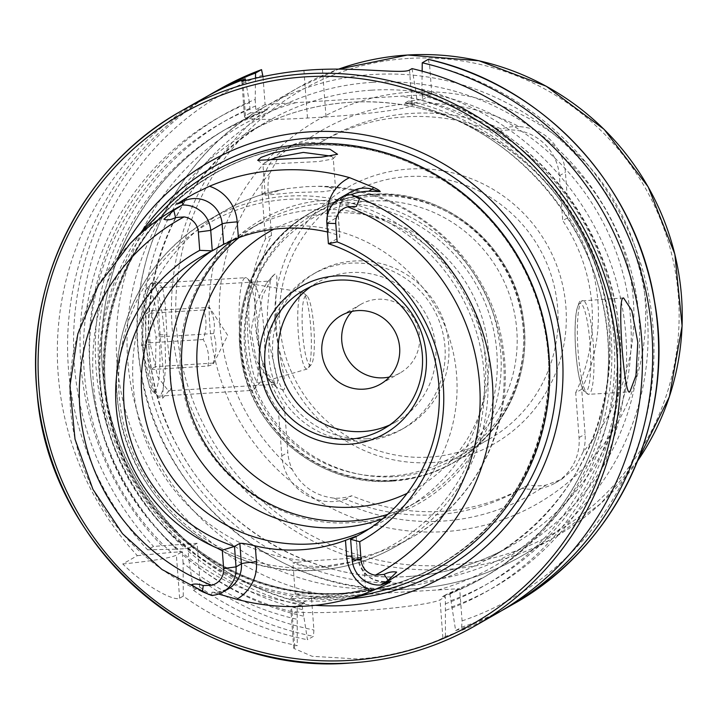 <?xml version="1.0" encoding="UTF-8"?>
<svg xmlns="http://www.w3.org/2000/svg" width="718" height="718" viewBox="0 0 718 718"><rect width="100%" height="100%" fill="white"/><g stroke="black" fill="none" stroke-linecap="round" stroke-linejoin="round"><path stroke-width="0.54" stroke-dasharray="3.59 2.69" d="M283.323 390.107L276.448 387.146L262.887 365.686L256.47 330.765L262.348 296.301L272.687 276.008L274.617 274.258C279.993 270.686 273.684 296.049 276.394 327.291C278.369 358.551 288.789 387.648 283.323 390.107M274.617 274.258L266.728 282.901L256.829 301.102L251.022 331.043L256.407 360.535L269.564 380.881L275.622 384.238L276.412 384.013C281.214 383.439 269.349 354.845 267.814 328.602C265.391 302.197 273.208 276.906 268.676 281.142L161.981 287.532L162.726 287.819L165.311 304.908L166.908 334.866C168.658 355.275 173.594 394.433 169.089 390.628L168.344 390.843L157.789 376.923L150.313 344.317C147.055 323.98 158.238 283.834 161.353 287.747L161.981 287.532M268.379 160.428L263.093 164.323L318.604 161.559L332.847 159.001L333.242 158.059L331.626 156.201M351.021 592.691C339.928 594.827 331.231 596.057 324.913 596.362L304.854 596.066L295.295 593.849L336.527 593.858C365.22 591.452 377.219 585.933 351.021 592.691L365.668 589.343L371.044 593.382L361.639 595.258L337.514 597.959L290.521 598.606L299.442 600.831L324.518 601.253L354.396 597.214L368.935 593.912M583.213 451.73A48.932 48.088 -119.7 0 0 585.089 434.148L581.715 389.255L575.683 392.692L579.058 437.585A48.932 48.088 60.3 0 1 555.122 483.061A48.932 48.088 60.3 0 1 534.56 489.182A48.932 48.088 60.3 0 1 522.112 488.321L528.143 484.883A48.932 48.088 -119.7 0 0 540.591 485.745A48.932 48.088 -119.7 0 0 546.021 485.09L561.512 479.418L575.271 467.589L583.213 451.73A210.015 206.407 -119.7 0 0 560.911 155.079C552.68 137.533 538.733 128.028 519.069 126.583A210.015 206.407 -119.7 0 0 410.911 103.607A210.015 206.407 -119.7 0 0 307.196 139.624L292.423 144.892L278.701 156.703L270.004 172.984A48.932 48.088 -119.7 0 0 268.128 190.575L271.503 235.459A174.07 171.081 -119.7 0 0 284.445 407.555L287.819 452.448A48.932 48.088 -119.7 0 0 292.316 469.644C301.65 486.562 315.597 496.057 334.157 498.139A48.932 48.088 -119.7 0 0 339.632 498.112A48.932 48.088 -119.7 0 0 351.838 495.734A200.178 196.741 -119.7 0 0 441.57 511.333A200.178 196.741 -119.7 0 0 525.702 486.301A200.178 196.741 -119.7 0 0 528.143 484.883M522.112 488.321A200.178 196.741 60.3 0 1 519.661 489.739A200.178 196.741 60.3 0 1 435.539 514.77A200.178 196.741 60.3 0 1 345.807 499.172L351.838 495.734M345.807 499.172A48.932 48.088 60.3 0 1 333.601 501.55A48.932 48.088 60.3 0 1 281.788 455.885L278.413 410.992L284.445 407.555M394.981 476.671A141.141 138.718 -119.7 0 0 454.297 459.017A141.141 138.718 -119.7 0 0 517.499 296.785A141.141 138.718 -119.7 0 0 373.89 196.095A141.141 138.718 -119.7 0 0 314.574 213.749A141.141 138.718 -119.7 0 0 251.372 375.99A141.141 138.718 -119.7 0 0 394.981 476.671M429.31 457.115A141.141 138.718 -119.7 0 0 488.626 439.47A141.141 138.718 -119.7 0 0 551.828 277.229A141.141 138.718 -119.7 0 0 408.219 176.538A141.141 138.718 -119.7 0 0 348.903 194.192A141.141 138.718 -119.7 0 0 285.701 356.433A141.141 138.718 -119.7 0 0 429.31 457.115M431.608 462.563A147.657 145.117 -119.7 0 0 565.901 306.855A147.657 145.117 -119.7 0 0 409.538 169.026A147.657 145.117 -119.7 0 0 275.245 324.742A147.657 145.117 -119.7 0 0 431.608 462.563M334.157 498.139A210.015 206.407 -119.7 0 0 442.306 521.115A210.015 206.407 -119.7 0 0 546.021 485.09M443.966 531.67A221.117 217.321 -119.7 0 0 645.069 298.491A221.117 217.321 -119.7 0 0 410.911 92.101A221.117 217.321 -119.7 0 0 209.809 325.281A221.117 217.321 -119.7 0 0 443.966 531.67M218.057 593.876L211.918 592.26L211.568 595.446M212.169 592.215L211.918 592.26A27.096 26.629 60.3 0 0 216.746 592.404A27.096 26.629 60.3 0 0 228.136 589.02L216.917 592.35L212.169 592.215M328.036 187.003L318.119 186.285L305.904 186.662L288.412 188.457L280.917 189.911L265.265 195.179L294.542 192.532L323.199 191.679L335.629 189.884L328.036 187.003A188.188 184.948 -119.7 0 1 498.992 332.748A188.188 184.948 -119.7 0 1 411.576 537.504L395.465 546.676A188.188 184.948 -119.7 0 0 479.741 330.361A188.188 184.948 -119.7 0 0 288.259 196.113A188.188 184.948 -119.7 0 0 209.171 219.645A188.188 184.948 -119.7 0 0 124.896 435.97A188.188 184.948 -119.7 0 0 316.387 570.218A188.188 184.948 -119.7 0 0 395.465 546.676C370.928 560.561 344.541 568.414 316.315 570.236C222.338 578.214 130.344 502.788 118.542 408.192C106.578 333.879 144.21 255.527 209.171 219.645L225.281 210.473A188.188 184.948 -119.7 0 0 137.856 415.228A188.188 184.948 -119.7 0 0 308.812 560.973L363.272 557.536L351.057 561.934L322.678 566.628L301.488 565.874L292.908 562.831L308.812 560.973M387.801 514.366A159.961 157.206 -119.7 0 0 418.585 501.02A159.961 157.206 -119.7 0 0 490.215 317.15A159.961 157.206 -119.7 0 0 327.453 203.041A159.961 157.206 -119.7 0 0 260.23 223.047A159.961 157.206 -119.7 0 0 239.058 237.559M382.676 518.809A159.961 157.206 -119.7 0 0 407.025 507.608A159.961 157.206 -119.7 0 0 478.655 323.737A159.961 157.206 -119.7 0 0 315.893 209.629A159.961 157.206 -119.7 0 0 248.67 229.634A159.961 157.206 -119.7 0 0 232.704 240.09M369.33 528.699A159.961 157.206 -119.7 0 0 378.359 523.934A159.961 157.206 -119.7 0 0 449.998 340.063A159.961 157.206 -119.7 0 0 287.227 225.955A159.961 157.206 -119.7 0 0 220.013 245.96A159.961 157.206 -119.7 0 0 211.307 251.309M164.18 209.091A227.884 223.971 -119.7 0 0 120.875 463.029A227.884 223.971 -119.7 0 0 341.84 596.864A227.884 223.971 -119.7 0 0 381.599 590.77M389.398 377.013A39.517 38.844 -119.7 0 0 400.222 372.875A39.517 38.844 -119.7 0 0 417.921 327.444A39.517 38.844 -119.7 0 0 377.713 299.253A39.517 38.844 -119.7 0 0 361.1 304.199A39.517 38.844 -119.7 0 0 352.017 311.397M363.649 440.879A89.391 87.856 -119.7 0 0 401.218 429.696A89.391 87.856 -119.7 0 0 441.247 326.95A89.391 87.856 -119.7 0 0 350.294 263.183A89.391 87.856 -119.7 0 0 312.725 274.357A89.391 87.856 -119.7 0 0 272.696 377.112A89.391 87.856 -119.7 0 0 363.649 440.879M367.428 438.734A89.391 87.856 -119.7 0 0 404.988 427.551A89.391 87.856 -119.7 0 0 445.016 324.796A89.391 87.856 -119.7 0 0 354.064 261.029A89.391 87.856 -119.7 0 0 316.503 272.212A89.391 87.856 -119.7 0 0 276.466 374.967A89.391 87.856 -119.7 0 0 367.428 438.734M389.694 424.993A79.976 78.603 -119.7 0 0 396.56 421.52A79.976 78.603 -119.7 0 0 432.38 329.589A79.976 78.603 -119.7 0 0 350.994 272.535A79.976 78.603 -119.7 0 0 317.383 282.533A79.976 78.603 -119.7 0 0 310.894 286.67M203.185 98.528A296.39 291.302 -119.7 0 0 137.344 555.66L122.769 563.962C144.83 586.175 174.268 601.594 179.626 598.202L183.269 596.128A296.39 291.302 -119.7 0 0 297.234 645.572L294.73 646.999L293.77 648.354L312.177 656.297L357.474 658.971C397.162 656.907 437.208 641.309 442.898 637.871L445.402 636.444A296.39 291.302 -119.7 0 0 496.605 613.603M428.224 59.379L429.57 64.719L431.787 94.273L265.095 104.541L262.994 76.575M445.402 636.444L445.375 596.793L442.378 596.667L445.725 594.764L449.953 594.19L455.643 630.619L461.611 627.218L462.078 620.89L459.655 588.661L385.871 593.05L311.486 597.78L313.91 630.018L313.443 636.336L307.466 639.738L301.775 603.317L304.773 603.443L301.425 605.346L297.198 605.92L297.234 645.572M327.525 232.004A159.961 157.206 60.3 0 1 328.602 232.255C336.437 234.373 340.17 236.025 339.793 237.209L338.429 216.549A13.175 1.059 175.7 0 1 338.259 216.737L326.861 223.226M328.404 243.698L339.793 237.209L338.259 216.737A27.096 26.629 60.3 0 1 351.515 191.544C342.423 197.19 338.061 205.519 338.429 216.549A13.175 1.059 175.7 0 0 327.399 216.333A40.271 39.58 60.3 0 1 327.354 215.642M160.06 334.803L157.852 298.248L154.783 280.657L150.654 283.664L145.548 297.53L141.572 345.34L151.354 386.607L157.915 397.099L162.636 398.284L163.758 376.438L160.06 334.803L166.908 334.866M270.004 172.984A210.015 206.407 -119.7 0 0 292.316 469.644M519.069 126.583A48.932 48.088 -119.7 0 0 501.379 128.989A200.178 196.741 -119.7 0 0 327.525 138.421A200.178 196.741 -119.7 0 0 325.075 139.839A48.932 48.088 -119.7 0 0 307.196 139.624M581.715 389.255A174.07 171.081 -119.7 0 0 568.773 217.159L565.398 172.275A48.932 48.088 -119.7 0 0 560.911 155.079M271.503 235.459L265.472 238.906A174.07 171.081 -119.7 0 0 278.413 410.992M208.328 95.665A296.39 291.302 -119.7 0 0 147.585 549.826L153.553 546.425L197.136 543.275L199.837 579.112A290.745 285.755 -119.7 0 0 313.91 630.018M255.482 78.208L255.204 99.461A272.239 267.563 -119.7 0 0 176.906 549.153L147.585 549.826M303.364 616.116A272.239 267.563 -119.7 0 1 188.87 559.699L187.981 548.489L176.906 549.153M255.204 99.461L255.832 109.818L267.643 109.63L225.371 129.473A258.516 254.082 -119.7 0 0 101.426 391.382A258.516 254.082 -119.7 0 0 301.425 605.346M267.643 109.63A258.516 254.082 -119.7 0 0 228.719 127.562L225.371 129.473A258.516 254.082 -119.7 0 1 264.296 111.532L250.367 112.932L249.442 102.746A272.239 267.563 -119.7 0 0 171.144 552.438L182.3 551.729L182.462 554.431A266.046 261.478 -119.7 0 0 297.117 612.992M137.344 555.66L171.144 552.438M249.442 102.746L245.601 80.533M188.87 559.699L193.501 590.304L199.478 586.902L199.837 579.112M193.501 590.304A296.39 291.302 -119.7 0 0 307.466 639.738M455.643 630.619A296.39 291.302 -119.7 0 0 501.694 610.632M451.532 606.997A272.239 267.563 -119.7 0 0 626.159 339.901A272.239 267.563 -119.7 0 0 421.906 89.203L422.139 71.172M445.77 610.282A272.239 267.563 -119.7 0 0 620.397 343.186A272.239 267.563 -119.7 0 0 416.135 92.487L417.059 102.665L405.248 102.853L408.596 100.951L422.525 99.551L421.906 89.203M442.378 596.667A258.516 254.082 -119.7 0 0 481.302 578.726L484.65 576.823A258.516 254.082 -119.7 0 1 445.725 594.764L484.65 576.823A258.516 254.082 -119.7 0 0 608.595 314.915A258.516 254.082 -119.7 0 0 408.596 100.951M304.719 603.371L304.773 603.443A258.516 254.082 -119.7 0 1 104.783 389.47A258.516 254.082 -119.7 0 1 228.719 127.562C157.054 167.689 108.203 245.26 102.378 328.243C98.617 381.635 109.98 431.76 136.447 478.628C175.452 543.93 231.537 585.511 304.719 603.362M405.311 102.925L405.248 102.853A258.516 254.082 -119.7 0 1 605.238 316.826A258.516 254.082 -119.7 0 1 481.302 578.726C555.301 537.36 604.789 456.02 608.128 370.183C616.304 247.683 524.993 127.4 405.311 102.925M183.269 596.128L183.108 562.975A272.239 267.563 -119.7 0 0 297.593 619.401M183.108 562.975L182.462 554.431M412.015 68.605L416.135 92.487M119.816 254.908A238.232 234.14 -119.7 0 0 315.247 605.301M449.953 594.19L459.655 588.661M297.198 605.92L291.867 608.954A75.273 6.04 -4.3 0 0 290.898 610.04A75.273 6.04 -4.3 0 0 360.122 610.865A75.273 6.04 -4.3 0 0 440.044 599.835L445.375 596.793M311.486 597.78L301.775 603.317M265.095 104.541L255.832 109.818M250.367 112.932L245.475 115.715A75.273 6.04 -4.3 0 0 244.506 116.792A75.273 6.04 -4.3 0 0 307.492 118.03L326.017 116.89A75.273 6.04 -4.3 0 0 412.177 105.447L417.059 102.665M422.525 99.551L431.787 94.273M122.769 563.962A75.273 6.04 -4.3 0 0 176.386 555.104L182.3 551.729M187.981 548.489L197.136 543.275M575.683 392.692A174.07 171.081 -119.7 0 0 562.741 220.597L568.773 217.159M265.472 238.906L262.097 194.013A48.932 48.088 60.3 0 1 286.033 148.536A48.932 48.088 60.3 0 1 319.043 143.277A200.178 196.741 60.3 0 1 321.484 141.859A200.178 196.741 60.3 0 1 495.348 132.426A48.932 48.088 60.3 0 1 559.367 175.713L562.741 220.597M319.043 143.277L325.075 139.839M495.348 132.426L501.379 128.989M162.636 398.284L169.089 390.628M207.924 366.072C209.746 357.034 208.166 348.176 203.203 339.506C206.757 329.472 206.928 319.627 203.706 309.961L208.902 308.309L208.929 306.981C213.892 315.597 215.463 324.455 213.65 333.547C216.872 343.159 216.71 353.005 213.147 363.093L213.12 364.421L207.924 366.072L150.313 369.617L155.537 366.638L156.039 337.092L151.319 310.526L146.086 313.506L145.583 343.051L150.313 369.617M151.319 310.526L209.45 307.394L227.705 335.342L213.12 364.421M146.948 288.636A51.75 8.607 86.5 0 0 146.23 289.246A51.75 8.607 86.5 0 0 142.227 340.601A51.75 8.607 86.5 0 0 152.503 391.077A51.75 8.607 86.5 0 0 154.684 391.507A51.75 8.607 86.5 0 0 159.109 335.342A51.75 8.607 86.5 0 0 146.948 288.636M151.229 283.673A56.453 9.388 86.5 0 0 150.448 284.346A56.453 9.388 86.5 0 0 146.077 340.368A56.453 9.388 86.5 0 0 157.287 395.43A56.453 9.388 86.5 0 0 158.911 396.139A56.453 9.388 86.5 0 0 159.665 395.905A56.453 9.388 86.5 0 0 164.664 336.921A56.453 9.388 86.5 0 0 151.974 283.439A56.453 9.388 86.5 0 0 151.229 283.673M244.838 277.911A56.453 9.388 86.5 0 0 239.839 336.895A56.453 9.388 86.5 0 0 252.53 390.377A56.453 9.388 86.5 0 0 253.274 390.143A56.453 9.388 86.5 0 0 254.055 389.47A56.453 9.388 86.5 0 0 258.426 333.448A56.453 9.388 86.5 0 0 247.216 278.387A56.453 9.388 86.5 0 0 245.592 277.678A56.453 9.388 86.5 0 0 244.838 277.911M252.224 284.418A49.479 8.221 86.5 0 0 247.907 337.038A49.479 8.221 86.5 0 0 259.27 382.936A49.479 8.221 86.5 0 0 259.62 382.784A49.479 8.221 86.5 0 0 260.302 382.191A49.479 8.221 86.5 0 0 264.134 333.098A49.479 8.221 86.5 0 0 254.307 284.84A49.479 8.221 86.5 0 0 253.194 284.229A49.479 8.221 86.5 0 0 252.224 284.418M301.668 292.316A38.53 6.408 86.5 0 0 298.302 333.287A38.53 6.408 86.5 0 0 307.151 369.025A38.53 6.408 86.5 0 0 307.421 368.908A38.53 6.408 86.5 0 0 307.95 368.451A38.53 6.408 86.5 0 0 310.939 330.217A38.53 6.408 86.5 0 0 303.283 292.639A38.53 6.408 86.5 0 0 302.413 292.163A38.53 6.408 86.5 0 0 301.668 292.316M305.653 295.825A34.76 5.78 86.5 0 0 302.673 333.556A34.76 5.78 86.5 0 0 310.849 364.932A34.76 5.78 86.5 0 0 311.325 364.52A34.76 5.78 86.5 0 0 314.017 330.029A34.76 5.78 86.5 0 0 307.116 296.121A34.76 5.78 86.5 0 0 305.653 295.825M203.203 339.506L145.583 343.051M203.706 309.961L146.086 313.506M213.65 333.547L156.039 337.092M213.147 363.093L155.537 366.638M281.788 455.885L287.819 452.448M408.38 58.436A254.989 250.609 -119.7 0 0 176.475 327.336A254.989 250.609 -119.7 0 0 446.497 565.344A254.989 250.609 -119.7 0 0 678.411 296.435A254.989 250.609 -119.7 0 0 408.38 58.436M637.602 460.938L600.544 503.722L554.915 537.064L520.765 556.522C487.01 575.612 450.724 586.418 411.899 588.922C282.686 599.88 156.192 496.183 139.965 366.117C123.514 263.946 175.273 156.201 264.61 106.856A258.758 254.307 -119.7 0 0 148.734 404.288A258.758 254.307 -119.7 0 0 412.024 588.877A258.758 254.307 -119.7 0 0 520.765 556.522A258.758 254.307 -119.7 0 0 636.642 259.081A258.758 254.307 -119.7 0 0 373.351 74.492A258.758 254.307 -119.7 0 0 264.61 106.856L298.76 87.399L338.528 69.152A258.758 254.307 -119.7 0 0 298.76 87.399A258.758 254.307 -119.7 0 0 182.884 384.839A258.758 254.307 -119.7 0 0 446.174 569.428A258.758 254.307 -119.7 0 0 554.915 537.064A258.758 254.307 -119.7 0 0 637.629 460.884M372.418 82.337A251.695 247.369 -119.7 0 0 143.501 347.772A251.695 247.369 -119.7 0 0 410.041 582.702A251.695 247.369 -119.7 0 0 638.948 317.266A251.695 247.369 -119.7 0 0 372.418 82.337M371.484 90.181A244.641 240.44 60.3 0 1 620.415 264.709A244.641 240.44 60.3 0 1 510.857 545.922A244.641 240.44 60.3 0 1 408.048 576.518A244.641 240.44 60.3 0 1 159.118 401.99A244.641 240.44 60.3 0 1 268.676 120.777A244.641 240.44 60.3 0 1 371.484 90.181M391.005 476.016A138.314 135.935 -119.7 0 0 516.798 330.154A138.314 135.935 -119.7 0 0 370.326 201.049A138.314 135.935 -119.7 0 0 244.533 346.92A138.314 135.935 -119.7 0 0 391.005 476.016M392.324 481.114A143.959 141.491 -119.7 0 0 452.825 463.11A143.959 141.491 -119.7 0 0 517.301 297.62A143.959 141.491 -119.7 0 0 370.811 194.928A143.959 141.491 -119.7 0 0 310.311 212.932A143.959 141.491 -119.7 0 0 245.843 378.413A143.959 141.491 -119.7 0 0 392.324 481.114M393.383 480.513A143.959 141.491 -119.7 0 0 453.884 462.509A143.959 141.491 -119.7 0 0 518.36 297.019A143.959 141.491 -119.7 0 0 371.87 194.318A143.959 141.491 -119.7 0 0 311.37 212.331A143.959 141.491 -119.7 0 0 246.902 377.812A143.959 141.491 -119.7 0 0 393.383 480.513M393.608 480.189A143.771 141.302 -119.7 0 0 524.364 328.575A143.771 141.302 -119.7 0 0 372.112 194.381A143.771 141.302 -119.7 0 0 241.365 345.995A143.771 141.302 -119.7 0 0 393.608 480.189M579.597 303.597A44.22 7.351 86.5 0 0 575.809 351.596A44.22 7.351 86.5 0 0 586.202 391.507A44.22 7.351 86.5 0 0 589.99 343.509A44.22 7.351 86.5 0 0 579.597 303.597M589.191 394.146A47.047 7.817 -93.5 0 1 588.563 394.335A47.047 7.817 -93.5 0 1 577.99 349.774A47.047 7.817 -93.5 0 1 582.163 300.618A47.047 7.817 -93.5 0 1 582.783 300.42A47.047 7.817 -93.5 0 1 593.355 344.99A47.047 7.817 -93.5 0 1 589.191 394.146M407.151 493.32A147.962 145.422 -119.7 0 0 483.779 323.486A147.962 145.422 -119.7 0 0 331.806 212.995A147.962 145.422 -119.7 0 0 273.827 229.204M355.94 558.065A188.188 184.948 -119.7 0 0 411.576 537.504C477.623 501.038 515.551 421.358 502.905 346.641C490.852 257.52 407.779 185.181 318.119 186.285M315.39 567.857A185.361 182.175 -119.7 0 0 483.977 372.382A185.361 182.175 -119.7 0 0 287.685 199.362A185.361 182.175 -119.7 0 0 119.098 394.837A185.361 182.175 -119.7 0 0 315.39 567.857M309.261 145.278A225.685 221.808 -119.7 0 0 103.993 383.277A225.685 221.808 -119.7 0 0 342.989 593.93A225.685 221.808 -119.7 0 0 548.256 355.931A225.685 221.808 -119.7 0 0 309.261 145.278M343.213 593.606A225.497 221.62 -119.7 0 0 437.98 565.407A225.497 221.62 -119.7 0 0 538.958 306.2A225.497 221.62 -119.7 0 0 309.503 145.332A225.497 221.62 -119.7 0 0 214.745 173.532A225.497 221.62 -119.7 0 0 113.758 432.739A225.497 221.62 -119.7 0 0 343.213 593.606M448.373 182.605A225.497 221.62 -119.7 0 0 310.239 144.91A225.497 221.62 -119.7 0 0 215.481 173.119A225.497 221.62 -119.7 0 0 114.494 432.326A225.497 221.62 -119.7 0 0 343.949 593.185A225.497 221.62 -119.7 0 0 438.716 564.985A225.497 221.62 -119.7 0 0 549.324 359.817M140.773 232.82A231.932 227.947 -119.7 0 0 128.953 479.624A231.932 227.947 -119.7 0 0 345.322 599.072A231.932 227.947 -119.7 0 0 349.262 598.794M437.989 589.999A254.046 249.684 -119.7 0 0 617.049 330.917A254.046 249.684 -119.7 0 0 400.859 96.176M386.796 588.616A244.641 240.44 -119.7 0 0 489.613 558.021A244.641 240.44 -119.7 0 0 599.162 276.807A244.641 240.44 -119.7 0 0 350.231 102.288A244.641 240.44 -119.7 0 0 247.423 132.884A244.641 240.44 -119.7 0 0 137.865 414.098A244.641 240.44 -119.7 0 0 386.796 588.616M130.353 243.393A214.341 210.652 -119.7 0 0 211.343 595.375M219.394 89.292A296.39 291.302 -119.7 0 0 153.553 546.425M262.869 74.977A290.745 285.755 -119.7 0 0 161.658 545.465M255.698 105.95A266.046 261.478 -119.7 0 0 185.379 548.633M249.936 109.235A266.046 261.478 -119.7 0 0 179.617 551.918M296.022 102.638A254.046 249.684 -119.7 0 0 116.962 361.71A254.046 249.684 -119.7 0 0 333.152 596.452M462.078 620.89A290.745 285.755 -119.7 0 0 653.488 333.565A290.745 285.755 -119.7 0 0 429.57 64.719M199.478 586.902A296.39 291.302 -119.7 0 0 313.443 636.336M461.611 627.218A296.39 291.302 -119.7 0 0 512.814 604.368M188.224 551.146A266.046 261.478 -119.7 0 0 302.879 609.708M451.048 600.58A266.046 261.478 -119.7 0 0 620.065 340.296A266.046 261.478 -119.7 0 0 422.39 95.682M445.286 603.865A266.046 261.478 -119.7 0 0 614.303 343.572A266.046 261.478 -119.7 0 0 416.628 98.967M280.917 189.911A188.188 184.948 -119.7 0 0 225.281 210.473C244.973 199.299 266.019 191.957 288.412 188.457M442.898 637.871L440.044 599.835M294.73 646.999L291.867 608.954M242.872 81.098L245.475 115.715M303.92 70.481L307.492 118.03M322.436 69.341L326.017 116.89M409.511 70.032L412.177 105.447M179.626 598.202L176.386 555.104M352.161 559.735L357.519 556.683L355.984 536.211M390.978 581.239A27.096 26.629 -119.7 0 1 357.519 556.683A13.175 1.059 -4.3 0 0 357.69 556.486A13.175 1.059 -4.3 0 0 351.892 556.055M327.399 216.333L328.602 232.255M579.058 437.585L585.089 434.148M262.097 194.013L268.128 190.575M559.367 175.713L565.398 172.275M141.572 345.34L150.313 344.317M276.439 387.155L269.582 380.854M272.678 276.017L266.755 282.919M332.847 159.01L337.559 154.28M290.521 598.615L295.304 593.849M275.622 384.238L168.344 390.843M408.174 576.473C444.801 574.113 479.032 563.926 510.857 545.922L489.613 558.021C603.264 497.215 645.132 337.316 576.572 225.264C531.652 145.53 439.981 95.808 350.106 102.324C313.479 104.693 279.257 114.88 247.423 132.884L268.676 120.777C155.492 181.358 113.372 340.287 181.008 452.313C225.685 532.72 317.823 583.052 408.174 576.473M392.252 481.132C413.855 479.741 434.049 473.736 452.825 463.11L453.884 462.509C503.533 435.081 532.334 375.236 523.26 318.442C514.33 245.996 443.904 188.188 371.942 194.3C350.339 195.691 330.154 201.704 311.37 212.331L310.311 212.932C260.598 240.386 231.806 300.33 240.961 357.178C249.99 429.543 320.363 487.235 392.252 481.132M488.626 439.47L454.297 459.017M623.565 297.916L580.97 300.968C580.063 299.918 578.591 303.077 576.563 310.445C574.974 319.77 574.624 332.201 575.504 347.736C576.949 369.528 579.794 384.166 584.021 391.651L588.563 394.335L629.345 391.831M335.629 189.884L333.242 158.059M365.668 589.343L363.272 557.536M328.673 200.205C408.964 193.438 487.612 257.125 498.696 337.711C515.82 427.659 443.185 519.608 352.529 522.516C271.871 529.319 192.963 465.013 182.345 383.995C165.876 294.326 238.394 203.113 328.673 200.205M418.585 501.02L407.025 507.608M309.431 145.359C392.979 139.274 478.134 185.971 519.195 260.446C581.041 363.649 542.099 509.645 437.98 565.407L438.716 564.985C409.359 581.589 377.794 590.986 344.021 593.167C260.724 599.225 175.802 552.833 134.625 478.726C72.294 375.496 111.11 228.988 215.481 173.119L214.745 173.532C244.093 156.928 275.658 147.531 309.431 145.359M400.222 372.875L380.307 384.22M404.988 427.551L401.218 429.696M396.56 421.52L383.206 429.131M378.359 523.934L360.624 534.039M220.013 245.96L202.27 256.066M317.383 282.533L304.028 290.144M316.503 272.212L312.725 274.357M361.1 304.199L341.185 315.543M260.23 223.047L248.67 229.634M293.77 648.354L290.898 610.04M241.813 81.071L244.506 116.792M295.251 593.965L292.908 562.831M265.265 195.179L262.923 164.036M391.148 581.176C372.75 583.375 361.594 575.145 357.69 556.486L356.155 536.095M257.681 160.329L263.102 164.323M348.903 194.192L314.574 213.749M519.661 489.739L525.702 486.301M555.122 483.061L561.512 479.418M286.033 148.536L292.423 144.892M321.484 141.859L327.525 138.421M162.735 287.81L154.774 280.675M152.503 391.077L157.287 395.43M146.23 289.246L150.448 284.346M158.911 396.139L252.53 390.377M307.151 369.025L259.27 382.936M307.116 296.121L303.283 292.639M311.325 364.52L307.95 368.451M302.413 292.163L253.194 284.229M254.307 284.84L247.216 278.387M260.302 382.191L254.055 389.47M151.974 283.439L245.592 277.678"/><path stroke-width="1.08" d="M273.962 152.692L303.651 147.558L329.975 149.236L337.559 154.28L321.314 157.197L257.672 160.338L260.966 157.43L273.962 152.692M331.626 156.201L303.328 152.413L277.39 157.179L268.379 160.428M629.946 391.633C624.454 399.872 616.986 300.438 622.91 298.114L623.565 297.916L631.831 310.544L637.799 342.253L635.968 375.505L629.946 391.633L629.345 391.831M209.494 186.249A40.271 39.58 -119.7 0 1 237.2 221.889A13.175 1.059 -4.3 0 0 222.122 223.89L210.733 230.379A27.096 26.629 -119.7 0 0 182.21 205.07L182.264 204.953C183.413 203.257 182.991 202.521 181.008 202.727L176.763 204.163L184.813 198.994L194.668 193.393L209.494 186.249A218.559 214.808 -119.7 0 1 278.62 170.112A218.559 214.808 -119.7 0 1 349.522 177.633L373.45 187.38A13.175 1.696 -73.4 0 1 372.148 189.22L380.244 191.634C379.705 190.584 377.444 189.166 373.45 187.38M184.813 198.994A13.175 2.423 -113.8 0 1 184.427 200.78A27.096 26.629 -119.7 0 1 193.429 198.59A27.096 26.629 -119.7 0 1 222.122 223.89L223.666 244.353L212.268 250.842L210.733 230.379L198.347 232.022L199.73 250.349L212.268 250.842A159.961 157.206 -119.7 0 0 202.27 256.066A159.961 157.206 -119.7 0 0 124.546 410.445A159.961 157.206 -119.7 0 0 234.499 546.416L236.034 566.879A27.096 26.629 60.3 0 1 222.777 592.072A27.096 26.629 60.3 0 1 211.568 595.446L202.467 591.749L191.392 584.748C194.372 583.59 198.321 583.86 203.23 585.565L211.765 585.233A16.281 16.002 60.3 0 0 223.648 568.521L236.034 566.879L241.392 563.827A13.175 1.059 175.7 0 1 256.47 561.826A40.271 39.58 60.3 0 1 236.778 599.252A216.674 212.95 -119.7 0 0 305.114 606.171A216.674 212.95 -119.7 0 0 342.917 600.365A216.674 212.95 -119.7 0 0 371.78 590.941C381.841 586.615 388.241 583.375 390.978 581.239L380.684 585.035L388.124 580.315L396.668 572.111C392.782 571.375 388.582 572.147 384.058 574.427L375.361 575.163A203.059 199.577 -119.7 0 0 479.57 383.735A203.059 199.577 -119.7 0 0 347.665 206.847L356.388 206.416L359.449 198.922L351.335 194.659C355.509 192.72 361.307 191.562 368.72 191.176L380.244 191.634M349.19 444.245A84.679 83.225 -119.7 0 0 426.214 354.934A84.679 83.225 -119.7 0 0 336.536 275.891A84.679 83.225 -119.7 0 0 259.512 365.202A84.679 83.225 -119.7 0 0 349.19 444.245M349.594 439.138A79.976 78.603 -119.7 0 0 383.206 429.131A79.976 78.603 -119.7 0 0 419.025 337.2A79.976 78.603 -119.7 0 0 337.639 280.146A79.976 78.603 -119.7 0 0 304.028 290.144A79.976 78.603 -119.7 0 0 268.209 382.084A79.976 78.603 -119.7 0 0 349.594 439.138M239.058 237.559A159.961 157.206 -119.7 0 0 192.918 419.249A159.961 157.206 -119.7 0 0 351.362 521.026A159.961 157.206 -119.7 0 0 387.801 514.366M232.704 240.09A159.961 157.206 -119.7 0 0 180.155 422.696A159.961 157.206 -119.7 0 0 339.802 527.613A159.961 157.206 -119.7 0 0 382.676 518.809M211.307 251.309A159.961 157.206 -119.7 0 0 149.972 434.776A159.961 157.206 -119.7 0 0 311.136 543.939A159.961 157.206 -119.7 0 0 369.33 528.699M368.935 593.912L381.599 590.77A227.884 223.971 -119.7 0 0 546.676 336.302A227.884 223.971 -119.7 0 0 307.78 143.842A227.884 223.971 -119.7 0 0 164.18 209.091L130.353 243.393L98.42 285.217L77.84 333.843L69.879 386.239L75.013 439.165L92.936 489.362L122.518 533.716L161.954 569.491L208.785 594.468M315.247 605.301A238.232 234.14 -119.7 0 0 345.654 605.418A238.232 234.14 -119.7 0 0 562.32 354.189A238.232 234.14 -119.7 0 0 310.041 131.825A238.232 234.14 -119.7 0 0 119.816 254.908M363.694 389.165A39.517 38.844 -119.7 0 0 380.307 384.22A39.517 38.844 -119.7 0 0 398.005 338.788A39.517 38.844 -119.7 0 0 357.788 310.598A39.517 38.844 -119.7 0 0 341.185 315.543A39.517 38.844 -119.7 0 0 323.486 360.974A39.517 38.844 -119.7 0 0 363.694 389.165M352.017 311.397A39.517 38.844 -119.7 0 0 345.546 355.132A39.517 38.844 -119.7 0 0 383.618 377.812A39.517 38.844 -119.7 0 0 389.398 377.013M310.894 286.67A79.976 78.603 -119.7 0 0 282.802 378.189A79.976 78.603 -119.7 0 0 362.949 431.527A79.976 78.603 -119.7 0 0 389.694 424.993M245.601 80.533L245.314 78.872L242.819 80.299C235.567 84.275 263.937 73.963 303.92 70.481A296.39 291.302 60.3 0 1 313.165 69.763A296.39 291.302 60.3 0 1 322.436 69.341C362.15 67.905 403.776 73.927 409.511 70.032L412.015 68.605A296.39 291.302 -119.7 0 1 638.912 314.655A296.39 291.302 -119.7 0 1 496.605 613.603L475.011 625.899A296.39 291.302 -119.7 0 0 607.742 285.199A296.39 291.302 -119.7 0 0 306.146 73.757A296.39 291.302 -119.7 0 0 181.591 110.823A296.39 291.302 -119.7 0 0 48.851 451.487A296.39 291.302 -119.7 0 0 350.375 662.974M242.872 81.098L242.819 80.299L241.813 81.071M245.314 78.872A296.39 291.302 -119.7 0 0 203.185 98.528L181.591 110.823C83.853 164.996 24.861 280.2 37.112 392.872C48.339 547.978 197.154 676.293 350.42 662.983C394.846 660.111 436.382 647.753 475.011 625.899A296.39 291.302 -119.7 0 1 350.456 662.965M223.666 244.353L238.403 237.811A159.961 157.206 60.3 0 1 283 228.369A159.961 157.206 60.3 0 1 327.525 232.004M351.892 556.055A13.175 1.059 -4.3 0 0 346.668 556.27L345.475 540.349L355.984 536.211L350.626 539.263A159.961 157.206 -119.7 0 0 360.624 534.039A159.961 157.206 -119.7 0 0 438.348 379.66A159.961 157.206 -119.7 0 0 328.404 243.698L337.155 241.894L335.782 223.558A16.281 16.002 60.3 0 1 347.665 206.847M345.475 540.349A159.961 157.206 60.3 0 1 300.869 549.791A159.961 157.206 60.3 0 1 255.276 545.904C247.243 543.903 242.101 543.059 239.848 543.364L234.499 546.416L222.275 550.194L223.648 568.521M236.778 599.252L218.057 593.876M198.347 232.022A16.281 16.002 -119.7 0 0 184.068 216.917L175.56 217.545C170.875 219.923 166.998 220.489 163.928 219.241L173.792 210.347L182.21 205.07M375.361 575.163A16.281 16.002 -119.7 0 1 361.082 560.067L359.7 541.731A166.208 163.345 -119.7 0 0 443.293 385.97A166.208 163.345 -119.7 0 0 337.155 241.894M199.73 250.349A166.208 163.345 -119.7 0 0 116.128 406.11A166.208 163.345 -119.7 0 0 222.275 550.194M361.082 560.067L352.161 559.735L350.626 539.263L359.7 541.731M262.994 76.575L261.523 69.637L255.554 73.039A296.39 291.302 -119.7 0 0 213.417 92.694A296.39 291.302 -119.7 0 0 208.328 95.665M255.554 73.039L255.482 78.208M428.224 59.379L428.341 59.361C542.593 84.598 636.327 184.867 654.538 301.291C676.275 420.057 616.986 546.91 512.814 604.368A296.39 291.302 -119.7 0 0 655.121 305.419A296.39 291.302 -119.7 0 0 428.224 59.379L422.247 62.78A296.39 291.302 -119.7 0 1 649.144 308.821A296.39 291.302 -119.7 0 1 506.836 607.769A296.39 291.302 -119.7 0 1 501.694 610.632M422.139 71.172L422.247 62.78M352.161 559.735A27.096 26.629 -119.7 0 0 380.684 585.035M351.335 194.659A27.096 26.629 60.3 0 0 340.117 198.042A27.096 26.629 60.3 0 0 326.861 223.226L328.404 243.698M637.629 460.884A258.758 254.307 -119.7 0 0 648.067 186.806A258.758 254.307 -119.7 0 0 407.501 55.035A258.758 254.307 -119.7 0 0 338.528 69.152L407.546 55.017L478.915 60.752L546.192 86.196L604.116 129.348L648.148 186.824L674.839 254.127L682.1 325.99L669.355 396.776L637.602 460.938M384.058 574.427L388.124 580.315M239.848 543.364L241.392 563.827A27.096 26.629 60.3 0 1 228.136 589.02L222.777 592.072M273.827 229.204A147.962 145.422 -119.7 0 0 202.673 399.253A147.962 145.422 -119.7 0 0 353.92 507.132A147.962 145.422 -119.7 0 0 407.151 493.32M349.262 598.794A231.932 227.947 -119.7 0 0 556.1 352.502A231.932 227.947 -119.7 0 0 310.661 138.009A231.932 227.947 -119.7 0 0 140.773 232.82M549.324 359.817A225.497 221.62 -119.7 0 0 448.373 182.605M305.913 76.817A293.572 288.528 -119.7 0 0 38.916 386.41A293.572 288.528 -119.7 0 0 349.792 660.416A293.572 288.528 -119.7 0 0 616.789 350.833A293.572 288.528 -119.7 0 0 305.913 76.817M182.004 205.186A214.341 210.652 -119.7 0 0 130.353 243.393M380.863 584.937A214.341 210.652 -119.7 0 0 492.386 382.075A214.341 210.652 -119.7 0 0 351.524 194.749M184.068 216.917A203.059 199.577 -119.7 0 0 79.86 408.345A203.059 199.577 -119.7 0 0 211.765 585.233M261.523 69.637A296.39 291.302 -119.7 0 0 219.394 89.292L261.549 69.628M203.23 585.565L202.467 591.749M256.47 561.826L255.276 545.904M346.668 556.27A40.271 39.58 -119.7 0 0 371.78 590.941M181.008 202.727L184.427 200.78L176.763 204.163M173.792 210.347L175.56 217.545M327.354 215.642A40.271 39.58 60.3 0 1 349.522 177.633M237.2 221.889L238.403 237.811M340.117 198.042L351.515 191.544A27.096 26.629 60.3 0 1 372.148 189.22L368.72 191.176M359.449 198.922L356.388 206.416M326.861 223.226L335.782 223.558M342.917 600.365L369.285 593.822M219.394 89.292L213.417 92.694M512.814 604.368L506.836 607.769"/></g></svg>
